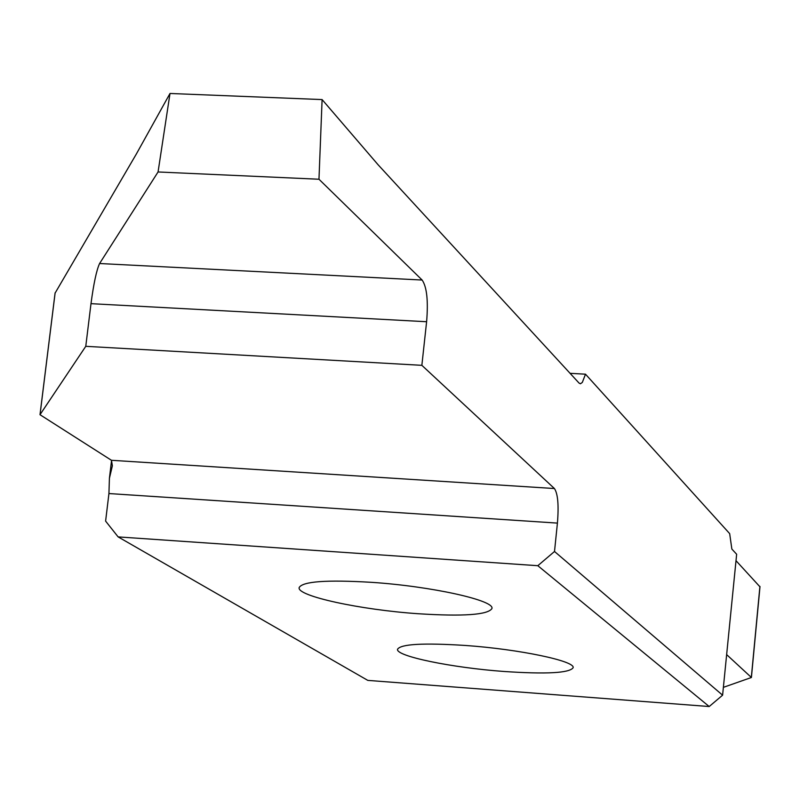 <?xml version="1.0" encoding="UTF-8"?>
<svg xmlns="http://www.w3.org/2000/svg" width="800" height="800" viewBox="0 0 800 800"><rect width="100%" height="100%" fill="white"/><g stroke="black" fill="none" stroke-linecap="round" stroke-linejoin="round"><path stroke-width="1.2" d="M418.33 613.74C463.38 616.59 487.92 614.86 491.93 608.55C495 600.39 431.16 586.26 371.65 582.34C326.67 579.65 302.51 581.4 299.15 587.6C296.71 596.07 360.44 609.82 418.33 613.74M465.53 645.47C423.4 642.77 400.74 644.03 397.55 649.26C395.48 656.16 451.88 667.75 504.22 671.49C546.38 674.31 569.34 673.07 573.11 667.76C575.69 661.09 519.17 649.22 465.53 645.47M55.1 293.1L136.34 154.03L170 93.47L322.1 99.58L378.03 164.69L579.08 383.1L580.46 383.77L582.33 382.4L585.5 374.19L729.67 533.63L731.85 549.05L736.65 554.26L722.6 695.18L709.2 706.53L537.82 565.7L118.13 536.9L367.81 680.39L709.2 706.53M118.13 536.9L105.61 521.11L108.93 493.55L557.42 523.1L554.51 551.48L722.6 695.18M554.51 551.48L537.82 565.7M585.5 374.19L570.08 373.32M736.03 560.72L759.89 586.75M723.35 687.36L751.41 677.49L727.03 654.97M111.57 460.41L109.42 478.27L108.93 493.55M170 93.47L158.06 171.97L99.59 263.52C96.57 270.02 93.7 283.4 90.99 303.67L85.77 346.32L40 414.71L111.45 460.29L112.38 465.76L109.42 478.27M322.1 99.58L318.97 179.24L158.06 171.97M318.97 179.24L422.13 280.04L99.59 263.52M90.99 303.67L426.61 321.73C428.35 300.85 426.86 286.95 422.13 280.04M426.61 321.73L421.86 365.33L85.77 346.32M421.86 365.33L554.42 488.53L111.45 460.29M557.42 523.1C558.88 505.2 557.88 493.68 554.42 488.53M759.92 586.41L751.33 677.34M40.05 414.58L55.14 292.78M751.41 677.49L760 586.59M40 414.71L55.09 292.94"/></g></svg>
